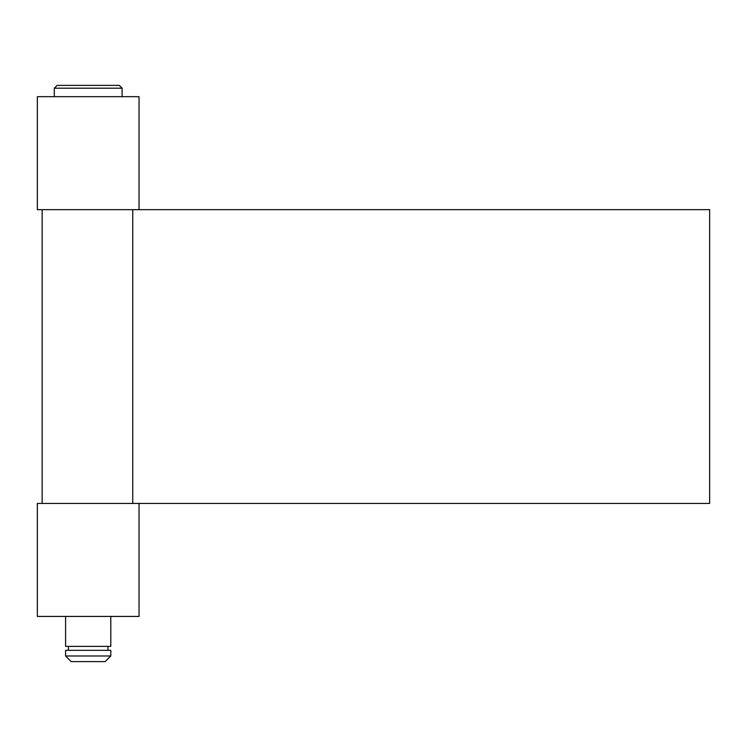 <?xml version="1.0" encoding="UTF-8"?>
<svg xmlns="http://www.w3.org/2000/svg" width="747" height="747" viewBox="0 0 747 747"><rect width="100%" height="100%" fill="white"/><g stroke="black" fill="none" stroke-linecap="round" stroke-linejoin="round"><path stroke-width="1.12" d="M709.65 503.441L132.761 503.441L132.761 209.664L709.65 209.664L709.65 503.441M88.193 96.671L139.045 96.671L139.045 209.664L37.35 209.664L37.35 96.671L88.193 96.671M37.35 503.441L139.045 503.441L139.045 616.434L37.35 616.434L37.35 503.441M54.298 88.193L57.127 85.373L119.268 85.373L122.097 88.193L54.298 88.193L54.298 96.671M65.596 616.434L65.596 646.379L110.799 646.379L110.799 616.434M88.193 655.978L110.799 655.978L110.799 650.329L65.596 650.329L65.596 655.978L88.193 655.978M65.596 655.978L71.245 661.627L105.15 661.627L110.799 655.978M42.149 503.441L42.149 209.664M122.097 96.671L122.097 88.193M107.97 650.329L107.97 646.379M68.425 650.329L68.425 646.379"/></g></svg>
